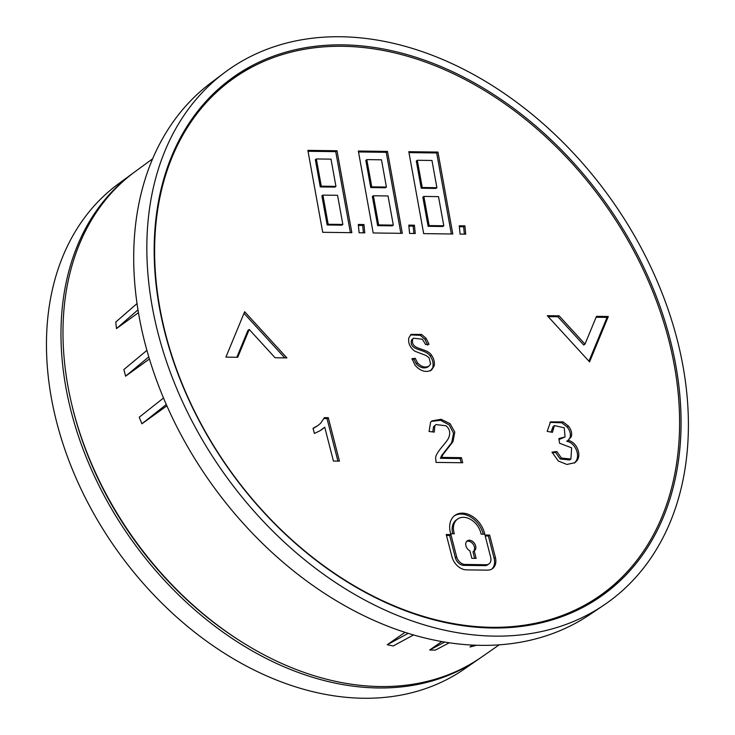<?xml version="1.0" encoding="UTF-8"?>
<svg xmlns="http://www.w3.org/2000/svg" width="735" height="735" viewBox="0 0 735 735"><rect width="100%" height="100%" fill="white"/><g stroke="black" fill="none" stroke-linecap="round" stroke-linejoin="round"><path stroke-width="1.1" d="M492.487 628.012A318.099 230.744 -125.5 0 1 193.149 408.972A318.099 230.744 -125.5 0 1 226.15 82.54A318.099 230.744 -125.5 0 1 342.758 44.863A318.099 230.744 -125.5 0 1 647.011 274.348A318.099 230.744 -125.5 0 1 595.258 600.192A318.099 230.744 -125.5 0 1 492.487 628.012M252.087 67.041A317.786 230.514 54.5 0 0 223.716 84.507M224.276 72.811L211.037 82.77A326.533 236.863 54.5 0 0 172.422 417.847A326.533 236.863 54.5 0 0 480.975 645.358A326.533 236.863 54.5 0 0 590.132 614.405L603.858 605.135A326.956 237.166 -125.5 0 1 494.563 636.124A326.956 237.166 -125.5 0 1 185.606 408.32A326.956 237.166 -125.5 0 1 224.276 72.811A326.956 237.166 -125.5 0 1 340.673 36.75A326.956 237.166 -125.5 0 1 652.156 269.92A326.956 237.166 -125.5 0 1 603.858 605.135M473.542 645.137L469.996 646.984L476.611 645.256M469.996 646.984L472.697 645.1M449.278 642.785L435.414 650.098L429.644 650.025L441.79 641.563M152.632 158.797L135.222 171.549A298.217 216.32 54.5 0 0 97.764 477.539A298.217 216.32 54.5 0 0 380.151 686.545A298.217 216.32 54.5 0 0 481.48 657.154L499.212 644.843M601.12 594.854A316.941 229.899 -125.5 0 1 491.697 627.313A316.941 229.899 -125.5 0 1 190.971 403.882A316.941 229.899 -125.5 0 1 233.105 78.746A316.941 229.899 -125.5 0 1 342.519 46.287A316.941 229.899 -125.5 0 1 643.254 269.717A316.941 229.899 -125.5 0 1 601.12 594.854L596.535 598.125A316.941 229.899 -125.5 0 1 572.436 612.42M474.24 550.919L476.151 558.38L471.833 558.315L469.913 550.864A6.128 4.447 -125.5 0 1 465.944 545.875A6.128 4.447 -125.5 0 1 467.23 540.868A6.128 4.447 -125.5 0 1 469.343 540.243A6.128 4.447 -125.5 0 1 475.159 544.562A6.128 4.447 -125.5 0 1 474.341 550.855A6.128 4.447 -125.5 0 1 474.24 550.919L472.972 551.829L474.645 558.352M473.175 551.682A6.128 4.447 54.5 0 0 473.854 545.398A6.128 4.447 54.5 0 0 468.076 541.153A6.128 4.447 54.5 0 0 466.651 541.401M480.451 657.862A298.19 216.301 -125.5 0 1 479.431 658.578L464.584 668.878A297.96 216.127 -125.5 0 1 363.347 698.25A297.96 216.127 -125.5 0 1 81.208 489.418A297.96 216.127 -125.5 0 1 118.629 183.704L133.2 173.028A298.19 216.301 -125.5 0 1 134.211 172.293M479.431 658.578A298.19 216.301 -125.5 0 1 378.112 687.969A298.19 216.301 -125.5 0 1 95.752 478.981A298.19 216.301 -125.5 0 1 133.2 173.028M71.543 403.497A295.222 214.142 54.5 0 0 241.447 641.765M366.829 159.614L371.763 186.846L370.743 187.572L365.819 160.34L366.829 159.614L381.493 159.807L386.417 187.039L371.763 186.846M373.38 195.767L378.663 224.919L377.643 225.645L372.36 196.493L373.38 195.767L388.034 195.96L393.317 225.112L378.663 224.919M417.305 160.276L422.239 187.508L421.228 188.233L416.295 161.002L417.305 160.276L431.969 160.469L436.893 187.701L422.239 187.508M423.856 196.429L429.139 225.581L428.119 226.306L422.836 197.155L423.856 196.429L438.51 196.622L443.793 225.774L429.139 225.581M316.353 158.953L321.287 186.185L320.267 186.91L315.343 159.679L316.353 158.953L331.007 159.146L335.941 186.378L321.287 186.185M322.904 195.106L328.187 224.258L327.167 224.983L321.884 195.832L322.904 195.106L337.558 195.299L342.841 224.451L328.187 224.258M370.743 187.572L385.406 187.765L386.417 187.039M377.643 225.645L392.297 225.838L393.317 225.112M421.228 188.233L435.883 188.426L436.893 187.701M428.119 226.306L442.773 226.499L443.793 225.774M320.267 186.91L334.93 187.103L335.941 186.378M327.167 224.983L341.821 225.176L342.841 224.451M408.88 226.058L413.162 226.114L413.878 233.491M358.515 151.952L386.206 152.31L400.878 233.326M408.991 152.614L436.682 152.972L451.354 233.987M358.404 225.397L362.686 225.452L363.402 232.83M459.357 226.72L463.638 226.775L464.355 234.153M308.029 151.291L335.73 151.649L350.402 232.664M488.95 563.892L487.672 564.802A8.177 5.926 -125.5 0 1 484.852 565.638L463.794 565.362L465.071 564.452L486.12 564.728A8.177 5.926 54.5 0 0 488.95 563.892A8.177 5.926 54.5 0 0 490.686 557.323L484.962 535.016L489.648 535.071L488.38 535.98L494.104 558.288L495.381 557.387A14.075 10.207 -125.5 0 1 492.376 568.697A14.075 10.207 -125.5 0 1 487.516 570.139L466.459 569.864A14.075 10.207 -125.5 0 1 451.97 556.818L446.237 534.501L450.923 534.566L449.655 535.475L455.378 557.782A8.177 5.926 54.5 0 0 463.794 565.362M449.655 535.475L446.476 535.429M491.715 569.12A14.075 10.207 54.5 0 0 494.104 558.288M488.38 535.98L485.201 535.944M337.925 461.121L327.011 418.592L324.062 418.546M321.562 429.8L324.732 427.2L319.973 430.783L314.36 433.448L313.036 428.303L317.915 425.537L313.11 428.569M461.203 462.738L460.138 458.557L440.366 458.3L441.717 455.452L451.713 442.562L453.55 433.255L449.195 424.94L440.587 420.31L431.408 421.366M432.786 431.923L433.558 426.658L435.993 424.573L434.826 425.758L434.293 432.106L429.065 431.482L430.6 422.212L432.015 420.889L441.092 419.281L450.105 423.682L454.772 432.106L452.981 441.652L442.994 454.542L441.634 457.39L461.405 457.657L462.719 462.756L436.066 462.407L435.699 458.732C434.679 453.045 446.898 442.7 448.809 437.49C450.583 432.704 449.645 428.799 446.007 425.767L435.993 424.573M596.103 317.254L607.037 317.401L588.937 361.197M557.856 316.757L559.124 315.848L585.005 344.127L583.728 345.037L557.856 316.757L548.154 316.629M236.845 357.256L247.943 330.382L249.22 329.482L237.736 357.265L225.911 357.109L244.663 311.732L286.916 357.908L275.092 357.752L249.22 329.482M244.002 313.312L284.785 357.881M555.559 452.42L556.836 451.52L561.448 458.061L570.893 459.044L569.625 459.945L560.171 458.971L555.559 452.42L552.27 452.861M574.274 463.105L575.652 461.617C580.622 455.479 575.174 442.571 566.731 441.303L567.999 440.394C576.451 441.661 581.89 454.579 576.92 460.707L574.935 462.683L566.915 464.465L558.315 461.02L552.013 452.163L556.836 451.52M568.201 440.283L569.974 437.692C571.003 434.284 570.066 430.719 567.172 427.007L561.806 422.8L549.936 422.386M551.048 432.097L553.133 426.484L554.401 425.583L552.417 432.364L547.171 431.344L550.543 421.899L563.083 421.89L568.44 426.098C571.343 429.81 572.28 433.374 571.251 436.783L567.999 440.394M570.893 459.044L571.646 447.845L559.555 443.233L558.912 438.565L565.04 436.948L559.041 439.539M483.262 534.161A21.471 15.573 54.5 0 0 454.359 515.823M457.611 519.039A16.923 12.274 54.5 0 0 454.322 533.785L450.711 533.739A21.471 15.573 -125.5 0 1 454.974 515.345A21.471 15.573 -125.5 0 1 472.384 516.374A21.471 15.573 -125.5 0 1 484.751 534.18L481.131 534.134A16.923 12.274 54.5 0 0 471.438 519.921A16.923 12.274 54.5 0 0 457.611 519.039L456.343 519.948A16.923 12.274 54.5 0 0 452.778 533.766M412.17 359.424L413.961 359.222L416.258 363.807C420.062 367.748 423.847 368.841 427.605 367.087L428.183 366.673M434.146 365.956L431.61 369.981C426.19 372.911 420.696 371.377 415.156 365.359L411.949 358.68L415.238 358.312L417.535 362.897C421.33 366.848 425.115 367.941 428.882 366.186L430.637 363.917L429.065 357.715L426.061 355.492L414.917 351.238C410.011 347.646 407.98 343.199 408.816 337.898L411.049 334.397L421.605 334.443L426.153 338.394L428.992 344.246L425.638 344.559L422.386 339.23L413.566 338.201L412.859 338.936C409.827 350.439 426.364 347.26 431.473 355.115C433.944 358.744 434.835 362.355 434.146 365.956L430.342 370.881M432.869 366.866C433.558 363.265 432.667 359.654 430.195 356.025C425.087 348.169 408.55 351.348 411.582 339.836L412.859 338.936M413.566 338.201L411.582 339.836M427.715 345.156L424.885 339.294L426.153 338.394M421.605 334.443L420.328 335.344L424.885 339.294M420.328 335.344L410.461 334.884M414.43 225.204L415.238 233.509L409.597 233.436L408.789 225.13L414.43 225.204L413.162 226.114M387.474 151.41L402.321 233.344L373.187 232.958L358.34 151.024L387.474 151.41L386.206 152.31M437.95 152.072L452.797 234.006L423.663 233.62L408.816 151.686L437.95 152.072L436.682 152.972M363.954 224.542L364.762 232.848L359.121 232.774L358.312 224.469L363.954 224.542L362.686 225.452M464.906 225.865L465.714 234.171L460.073 234.097L459.265 225.792L464.906 225.865L463.638 226.775M336.998 150.749L351.844 232.683L322.711 232.297L307.864 150.363L336.998 150.749L335.73 151.649M489.648 535.071L495.381 557.387M450.923 534.566L456.656 556.873A8.177 5.926 54.5 0 0 465.071 564.452M327.011 418.592L328.279 417.682L339.441 461.139L333.433 461.065L324.732 427.2M317.915 425.537L320.552 423.351L324.401 417.627L328.279 417.682M440.366 458.3L441.634 457.39M460.138 458.557L461.405 457.657M585.005 344.127L596.48 316.335L608.304 316.491L607.037 317.401M608.304 316.491L589.562 361.877L547.299 315.692L559.124 315.848M565.04 436.948L564.278 427.816L554.401 425.583M415.238 358.312L413.961 359.222M207.151 100.135A316.941 229.899 -125.5 0 1 228.521 82.017L233.105 78.746M408.21 633.35L387.244 644.742L393.216 645.973L413.511 634.948M387.244 644.742L405.013 632.339M166.882 405.839L141.901 423.801L139.218 417.232L163.51 398.012M149.425 358.983L125.584 376.201L123.875 369.549L146.917 350.356M138.456 312.66L116.461 328.6L115.781 322.059L137.032 303.546M148.792 356.879L125.584 376.201M166.294 404.507L141.901 423.801M444.721 642.068L429.644 650.025M137.987 309.848L116.461 328.6M592.612 601.855A317.786 230.514 54.5 0 0 618.374 580.724M456.656 556.873L455.378 557.782M486.12 564.728L484.852 565.638M442.994 454.542L441.717 455.452M433.558 426.658L434.826 425.758M451.713 442.562L452.981 441.652M446.035 450.077L447.303 449.168M560.171 458.971L561.448 458.061M561.806 422.8L563.083 421.89M567.172 427.007L568.44 426.098M569.974 437.692L571.251 436.783M575.652 461.617L576.92 460.707M431.473 355.115L430.195 356.025M417.535 362.897L416.258 363.807"/></g></svg>
